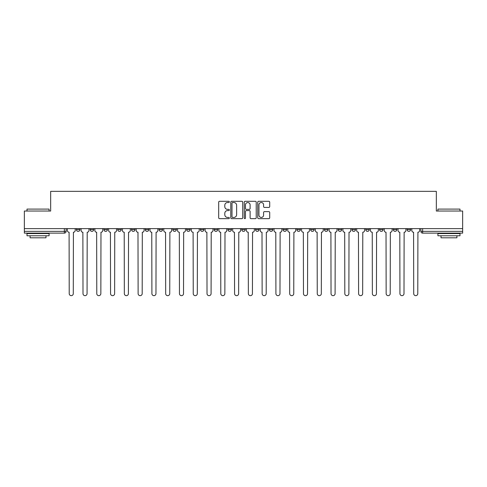 <?xml version="1.0" encoding="UTF-8"?>
<svg xmlns="http://www.w3.org/2000/svg" width="487" height="487" viewBox="0 0 487 487"><rect width="100%" height="100%" fill="white"/><g stroke="black" fill="none" stroke-linecap="round" stroke-linejoin="round"><path stroke-width="0.73" d="M229.365 201.916A0.609 0.609 0 0 0 228.762 201.308L219.546 201.308A0.864 0.864 0 0 0 218.681 202.172L218.681 217.78A0.864 0.864 0 0 0 219.546 218.651L228.762 218.651A0.609 0.609 0 0 0 229.365 218.042A0.609 0.609 0 0 0 228.762 217.433L227.569 217.433A2.776 2.776 0 0 1 224.793 214.657L224.793 213.361A2.776 2.776 0 0 1 227.569 210.585L228.762 210.585A0.609 0.609 0 0 0 229.365 209.976A0.609 0.609 0 0 0 228.762 209.373L227.569 209.373A2.776 2.776 0 0 1 224.793 206.598L224.793 205.295A2.776 2.776 0 0 1 227.569 202.519L228.762 202.519A0.609 0.609 0 0 0 229.365 201.916M407.089 228.616L407.089 229.59L410.62 229.59A1.765 1.765 0 0 1 408.855 231.355A1.765 1.765 0 0 1 407.089 229.59L407.089 228.616M351.973 229.59L351.973 228.616L351.973 229.59A1.765 1.765 0 0 0 353.739 231.355A1.765 1.765 0 0 1 351.973 229.59L355.504 229.59A1.765 1.765 0 0 1 353.739 231.355A1.765 1.765 0 0 0 355.504 229.59L355.504 228.616L355.504 229.59M227.953 228.616L227.953 229.59L231.489 229.59A1.765 1.765 0 0 1 229.718 231.355A1.765 1.765 0 0 1 227.953 229.59L227.953 228.616M186.612 228.616L186.612 229.59L190.149 229.59A1.765 1.765 0 0 1 188.384 231.355A1.765 1.765 0 0 1 186.612 229.59L186.612 228.616M159.054 228.616L159.054 229.59L162.591 229.59A1.765 1.765 0 0 1 160.82 231.355A1.765 1.765 0 0 1 159.054 229.59L159.054 228.616M145.278 228.616L145.278 229.59L148.809 229.59A1.765 1.765 0 0 1 147.044 231.355A1.765 1.765 0 0 1 145.278 229.59L145.278 228.616M117.714 228.616L117.714 229.59L121.251 229.59A1.765 1.765 0 0 1 119.485 231.355A1.765 1.765 0 0 1 117.714 229.59L117.714 228.616M268.836 207.419A0.864 0.864 0 0 0 269.707 206.555L269.707 202.172A0.864 0.864 0 0 0 268.836 201.308L258.609 201.308A0.864 0.864 0 0 0 257.739 202.172L257.739 217.78A0.864 0.864 0 0 0 258.609 218.651L268.836 218.651A0.864 0.864 0 0 0 269.707 217.78L269.707 212.49A0.864 0.864 0 0 0 268.836 211.626L264.459 211.626A0.864 0.864 0 0 0 263.595 212.49L263.595 215.114A2.319 2.319 0 0 1 261.276 217.433A2.319 2.319 0 0 1 258.956 215.114L258.956 204.838A2.319 2.319 0 0 1 261.276 202.519A2.319 2.319 0 0 1 263.595 204.838L263.595 206.555A0.864 0.864 0 0 0 264.459 207.419L268.836 207.419M24.35 228.616L24.35 211.035L50.672 211.035L50.672 191.342L436.328 191.342L436.328 211.035L462.65 211.035L462.65 228.616L24.35 228.616L24.35 231.355L66.129 231.355L66.129 228.616L66.129 231.355A1.765 1.765 0 0 1 64.363 233.121L24.35 233.121L24.35 231.355M242.739 202.172A0.864 0.864 0 0 0 241.875 201.308L231.642 201.308A0.864 0.864 0 0 0 230.777 202.172L230.777 217.78A0.864 0.864 0 0 0 231.642 218.651L241.875 218.651A0.864 0.864 0 0 0 242.739 217.78L242.739 202.172M245.125 201.308L255.358 201.308A0.864 0.864 0 0 1 256.223 202.172L256.223 217.78A0.864 0.864 0 0 1 255.358 218.651L250.975 218.651A0.864 0.864 0 0 1 250.111 217.78L250.111 211.449A0.864 0.864 0 0 0 249.247 210.585L246.337 210.585A0.864 0.864 0 0 0 245.472 211.449L245.472 218.042A0.609 0.609 0 0 1 244.864 218.651A0.609 0.609 0 0 1 244.261 218.042L244.261 202.172A0.864 0.864 0 0 1 245.125 201.308M420.871 228.616L420.871 231.355L462.65 231.355L462.65 233.121L422.637 233.121A1.765 1.765 0 0 1 420.871 231.355L420.871 228.616M462.65 228.616L462.65 231.355M410.62 228.616L410.62 229.59L410.62 228.616M393.307 228.616L393.307 229.59L396.844 229.59L396.844 228.616L396.844 229.59A1.765 1.765 0 0 1 395.079 231.355A1.765 1.765 0 0 1 393.307 229.59A1.765 1.765 0 0 0 395.079 231.355M383.062 228.616L383.062 229.59A1.765 1.765 0 0 1 381.297 231.355A1.765 1.765 0 0 1 379.531 229.59L383.062 229.59M379.531 228.616L379.531 229.59M365.749 228.616L365.749 229.59L369.286 229.59L369.286 228.616L369.286 229.59A1.765 1.765 0 0 1 367.515 231.355A1.765 1.765 0 0 1 365.749 229.59A1.765 1.765 0 0 0 367.515 231.355M338.191 228.616L338.191 229.59L341.722 229.59L341.722 228.616L341.722 229.59A1.765 1.765 0 0 1 339.956 231.355A1.765 1.765 0 0 1 338.191 229.59A1.765 1.765 0 0 0 339.956 231.355M327.946 229.59L327.946 228.616L327.946 229.59A1.765 1.765 0 0 1 326.18 231.355A1.765 1.765 0 0 1 324.409 229.59L327.946 229.59A1.765 1.765 0 0 1 326.18 231.355M324.409 228.616L324.409 229.59M314.164 228.616L314.164 229.59A1.765 1.765 0 0 1 312.398 231.355A1.765 1.765 0 0 1 310.633 229.59L314.164 229.59A1.765 1.765 0 0 1 312.398 231.355M310.633 228.616L310.633 229.59M300.388 228.616L300.388 229.59A1.765 1.765 0 0 1 298.616 231.355A1.765 1.765 0 0 1 296.851 229.59L300.388 229.59M296.851 228.616L296.851 229.59M286.606 228.616L286.606 229.59A1.765 1.765 0 0 1 284.84 231.355A1.765 1.765 0 0 1 283.075 229.59L286.606 229.59M283.075 228.616L283.075 229.59M272.823 228.616L272.823 229.59A1.765 1.765 0 0 1 271.058 231.355A1.765 1.765 0 0 1 269.293 229.59L272.823 229.59M269.293 228.616L269.293 229.59M259.047 228.616L259.047 229.59A1.765 1.765 0 0 1 257.282 231.355A1.765 1.765 0 0 1 255.511 229.59A1.765 1.765 0 0 0 257.282 231.355M255.511 228.616L255.511 229.59L259.047 229.59M245.265 228.616L245.265 229.59A1.765 1.765 0 0 1 243.5 231.355A1.765 1.765 0 0 1 241.735 229.59A1.765 1.765 0 0 0 243.5 231.355M241.735 228.616L241.735 229.59L245.265 229.59M231.489 228.616L231.489 229.59A1.765 1.765 0 0 1 229.718 231.355M217.707 228.616L217.707 229.59A1.765 1.765 0 0 1 215.942 231.355A1.765 1.765 0 0 1 214.177 229.59L217.707 229.59M214.177 228.616L214.177 229.59M203.925 228.616L203.925 229.59A1.765 1.765 0 0 1 202.16 231.355A1.765 1.765 0 0 1 200.394 229.59L203.925 229.59L203.925 228.616M200.394 228.616L200.394 229.59M190.149 228.616L190.149 229.59M176.367 228.616L176.367 229.59A1.765 1.765 0 0 1 174.602 231.355A1.765 1.765 0 0 1 172.836 229.59L176.367 229.59L176.367 228.616M172.836 228.616L172.836 229.59M162.591 228.616L162.591 229.59L162.591 228.616M148.809 229.59L148.809 228.616L148.809 229.59A1.765 1.765 0 0 1 147.044 231.355M135.027 228.616L135.027 229.59A1.765 1.765 0 0 1 133.261 231.355A1.765 1.765 0 0 1 131.496 229.59A1.765 1.765 0 0 0 133.261 231.355A1.765 1.765 0 0 0 135.027 229.59L135.027 228.616M131.496 228.616L131.496 229.59L135.027 229.59M121.251 228.616L121.251 229.59M107.469 228.616L107.469 229.59A1.765 1.765 0 0 1 105.703 231.355A1.765 1.765 0 0 1 103.938 229.59A1.765 1.765 0 0 0 105.703 231.355A1.765 1.765 0 0 0 107.469 229.59L103.938 229.59L103.938 228.616M90.156 228.616L90.156 229.59L93.693 229.59L93.693 228.616L93.693 229.59A1.765 1.765 0 0 1 91.921 231.355A1.765 1.765 0 0 1 90.156 229.59A1.765 1.765 0 0 0 91.921 231.355M76.38 228.616L76.38 229.59L79.911 229.59L79.911 228.616L79.911 229.59A1.765 1.765 0 0 1 78.145 231.355A1.765 1.765 0 0 1 76.38 229.59A1.765 1.765 0 0 0 78.145 231.355M64.363 228.616L64.363 233.121A1.765 1.765 0 0 0 66.129 231.355M232.597 202.519A0.609 0.609 0 0 0 231.989 203.128L231.989 216.831A0.609 0.609 0 0 0 232.597 217.433L233.851 217.433A2.776 2.776 0 0 0 236.627 214.657L236.627 205.295A2.776 2.776 0 0 0 233.851 202.519L232.597 202.519M250.111 204.887A2.319 2.319 0 0 0 247.792 202.568A2.319 2.319 0 0 0 245.472 204.887L245.472 208.503A0.864 0.864 0 0 0 246.337 209.373L249.247 209.373A0.864 0.864 0 0 0 250.111 208.503L250.111 204.887M67.322 228.616L67.322 230.473A1.765 1.765 0 0 0 69.087 232.238L69.221 293.631A2.033 2.033 0 0 0 71.254 295.658A2.033 2.033 0 0 0 73.287 293.631L73.415 232.238A1.765 1.765 0 0 0 75.187 230.473L75.187 228.616M81.104 228.616L81.104 230.473A1.765 1.765 0 0 0 82.869 232.238L83.003 293.631A2.033 2.033 0 0 0 85.036 295.658A2.033 2.033 0 0 0 87.063 293.631L87.197 232.238A1.765 1.765 0 0 0 88.963 230.473L88.963 228.616M94.88 228.616L94.88 230.473A1.765 1.765 0 0 0 96.651 232.238L96.779 293.631A2.033 2.033 0 0 0 98.812 295.658A2.033 2.033 0 0 0 100.846 293.631L100.979 232.238A1.765 1.765 0 0 0 102.745 230.473L102.745 228.616M26.998 209.093L49.084 209.093L26.998 209.093L26.998 211.035M49.084 235.769L26.998 235.769L26.998 233.565L49.084 233.565L49.084 235.769M45.991 235.769L45.991 237.802L30.091 237.802L30.091 235.769M437.916 209.093L460.002 209.093L437.916 209.093L437.916 211.035M460.002 235.769L437.916 235.769L437.916 233.565L460.002 233.565L460.002 235.769M456.909 235.769L456.909 237.802L441.009 237.802L441.009 235.769M108.662 228.616L108.662 230.473A1.765 1.765 0 0 0 110.427 232.238L110.561 293.631A2.033 2.033 0 0 0 112.594 295.658A2.033 2.033 0 0 0 114.628 293.631L114.755 232.238A1.765 1.765 0 0 0 116.521 230.473L116.521 228.616M122.444 228.616L122.444 230.473A1.765 1.765 0 0 0 124.209 232.238L124.343 293.631A2.033 2.033 0 0 0 126.37 295.658A2.033 2.033 0 0 0 128.404 293.631L128.538 232.238A1.765 1.765 0 0 0 130.303 230.473L130.303 228.616M136.22 228.616L136.22 230.473A1.765 1.765 0 0 0 137.985 232.238L138.119 293.631A2.033 2.033 0 0 0 140.153 295.658A2.033 2.033 0 0 0 142.186 293.631L142.314 232.238A1.765 1.765 0 0 0 144.085 230.473L144.085 228.616M150.002 228.616L150.002 230.473A1.765 1.765 0 0 0 151.767 232.238L151.901 293.631A2.033 2.033 0 0 0 153.935 295.658A2.033 2.033 0 0 0 155.962 293.631L156.096 232.238A1.765 1.765 0 0 0 157.861 230.473L157.861 228.616M163.778 228.616L163.778 230.473A1.765 1.765 0 0 0 165.55 232.238L165.677 293.631A2.033 2.033 0 0 0 167.711 295.658A2.033 2.033 0 0 0 169.744 293.631L169.878 232.238A1.765 1.765 0 0 0 171.643 230.473L171.643 228.616M177.56 228.616L177.56 230.473A1.765 1.765 0 0 0 179.326 232.238L179.46 293.631A2.033 2.033 0 0 0 181.493 295.658A2.033 2.033 0 0 0 183.526 293.631L183.654 232.238A1.765 1.765 0 0 0 185.419 230.473L185.419 228.616M191.342 228.616L191.342 230.473A1.765 1.765 0 0 0 193.108 232.238L193.242 293.631A2.033 2.033 0 0 0 195.269 295.658A2.033 2.033 0 0 0 197.302 293.631L197.436 232.238A1.765 1.765 0 0 0 199.201 230.473L199.201 228.616M205.118 228.616L205.118 230.473A1.765 1.765 0 0 0 206.884 232.238L207.018 293.631A2.033 2.033 0 0 0 209.051 295.658A2.033 2.033 0 0 0 211.084 293.631L211.212 232.238A1.765 1.765 0 0 0 212.983 230.473L212.983 228.616M218.9 228.616L218.9 230.473A1.765 1.765 0 0 0 220.666 232.238L220.8 293.631A2.033 2.033 0 0 0 222.833 295.658A2.033 2.033 0 0 0 224.86 293.631L224.994 232.238A1.765 1.765 0 0 0 226.759 230.473L226.759 228.616M232.676 228.616L232.676 230.473A1.765 1.765 0 0 0 234.448 232.238L234.576 293.631A2.033 2.033 0 0 0 236.609 295.658A2.033 2.033 0 0 0 238.642 293.631L238.776 232.238A1.765 1.765 0 0 0 240.541 230.473L240.541 228.616M246.459 228.616L246.459 230.473A1.765 1.765 0 0 0 248.224 232.238L248.358 293.631A2.033 2.033 0 0 0 250.391 295.658A2.033 2.033 0 0 0 252.424 293.631L252.552 232.238A1.765 1.765 0 0 0 254.324 230.473L254.324 228.616M260.241 228.616L260.241 230.473A1.765 1.765 0 0 0 262.006 232.238L262.14 293.631A2.033 2.033 0 0 0 264.167 295.658A2.033 2.033 0 0 0 266.2 293.631L266.334 232.238A1.765 1.765 0 0 0 268.1 230.473L268.1 228.616M274.017 228.616L274.017 230.473A1.765 1.765 0 0 0 275.788 232.238L275.916 293.631A2.033 2.033 0 0 0 277.949 295.658A2.033 2.033 0 0 0 279.982 293.631L280.116 232.238A1.765 1.765 0 0 0 281.882 230.473L281.882 228.616M287.799 228.616L287.799 230.473A1.765 1.765 0 0 0 289.564 232.238L289.698 293.631A2.033 2.033 0 0 0 291.731 295.658A2.033 2.033 0 0 0 293.758 293.631L293.892 232.238A1.765 1.765 0 0 0 295.658 230.473L295.658 228.616M301.581 228.616L301.581 230.473A1.765 1.765 0 0 0 303.346 232.238L303.474 293.631A2.033 2.033 0 0 0 305.507 295.658A2.033 2.033 0 0 0 307.541 293.631L307.674 232.238A1.765 1.765 0 0 0 309.44 230.473L309.44 228.616M315.357 228.616L315.357 230.473A1.765 1.765 0 0 0 317.122 232.238L317.256 293.631A2.033 2.033 0 0 0 319.289 295.658A2.033 2.033 0 0 0 321.323 293.631L321.45 232.238A1.765 1.765 0 0 0 323.222 230.473L323.222 228.616M329.139 228.616L329.139 230.473A1.765 1.765 0 0 0 330.904 232.238L331.038 293.631A2.033 2.033 0 0 0 333.065 295.658A2.033 2.033 0 0 0 335.099 293.631L335.233 232.238A1.765 1.765 0 0 0 336.998 230.473L336.998 228.616M342.915 228.616L342.915 230.473A1.765 1.765 0 0 0 344.686 232.238L344.814 293.631A2.033 2.033 0 0 0 346.847 295.658A2.033 2.033 0 0 0 348.881 293.631L349.015 232.238A1.765 1.765 0 0 0 350.78 230.473L350.78 228.616M356.697 228.616L356.697 230.473A1.765 1.765 0 0 0 358.462 232.238L358.596 293.631A2.033 2.033 0 0 0 360.63 295.658A2.033 2.033 0 0 0 362.657 293.631L362.791 232.238A1.765 1.765 0 0 0 364.556 230.473L364.556 228.616M370.479 228.616L370.479 230.473A1.765 1.765 0 0 0 372.245 232.238L372.372 293.631A2.033 2.033 0 0 0 374.406 295.658A2.033 2.033 0 0 0 376.439 293.631L376.573 232.238A1.765 1.765 0 0 0 378.338 230.473L378.338 228.616M384.255 228.616L384.255 230.473A1.765 1.765 0 0 0 386.021 232.238L386.154 293.631A2.033 2.033 0 0 0 388.188 295.658A2.033 2.033 0 0 0 390.221 293.631L390.349 232.238A1.765 1.765 0 0 0 392.12 230.473L392.12 228.616M398.037 228.616L398.037 230.473A1.765 1.765 0 0 0 399.803 232.238L399.937 293.631A2.033 2.033 0 0 0 401.964 295.658A2.033 2.033 0 0 0 403.997 293.631L404.131 232.238A1.765 1.765 0 0 0 405.896 230.473L405.896 228.616M411.813 228.616L411.813 230.473A1.765 1.765 0 0 0 413.585 232.238L413.713 293.631A2.033 2.033 0 0 0 415.746 295.658A2.033 2.033 0 0 0 417.779 293.631L417.913 232.238A1.765 1.765 0 0 0 419.678 230.473L419.678 228.616M422.637 228.616L422.637 233.121M49.084 211.035L49.084 209.093M44.049 233.565L44.049 233.121M32.032 233.565L32.032 233.121M460.002 211.035L460.002 209.093M454.968 233.565L454.968 233.121M442.951 233.565L442.951 233.121"/></g></svg>

